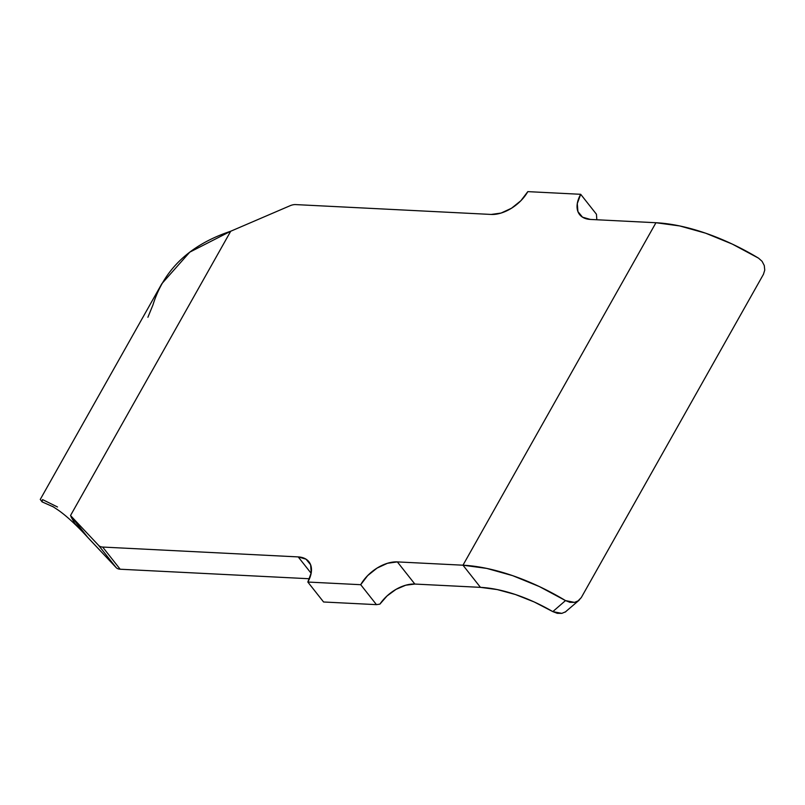 <?xml version="1.0" encoding="UTF-8"?>
<svg xmlns="http://www.w3.org/2000/svg" width="805" height="805" viewBox="0 0 805 805"><rect width="100%" height="100%" fill="white"/><g stroke="black" fill="none" stroke-linecap="round" stroke-linejoin="round"><path stroke-width="1.21" d="M561.84 613.37L552.814 611.619L565.502 600.58L569.93 602.321L574.468 602.392L565.502 600.58A132.231 59.832 29.4 0 0 462.976 565.201L655.944 222.733L679.722 225.943L705.623 233.188L732.319 244.096L758.471 258.123A132.231 59.832 -150.6 0 0 655.944 222.733L590.327 219.433A30.852 18.485 141.7 0 1 579.61 214.583A30.852 18.485 141.7 0 1 580.697 194.297L527.818 191.63A30.852 18.485 141.7 0 1 491.181 214.442L295.636 204.591A12.347 7.396 141.7 0 0 290.011 205.758L230.713 231.236L290.011 205.758A12.347 7.396 141.7 0 1 295.636 204.591L491.181 214.442L501.062 213.063L511.497 208.243L520.885 200.717L527.818 191.63L580.697 194.297L577.286 203.554L577.92 211.584L582.498 217.159L590.327 219.433L655.944 222.733L462.976 565.201L480.464 587.358L414.847 584.058L397.348 561.9L462.976 565.201L397.348 561.9L387.477 563.279L377.042 568.099L367.644 575.625L360.71 584.702L307.832 582.045L311.243 572.778L310.609 564.748L306.031 559.173L298.212 556.909L102.658 547.058A12.347 7.396 141.7 0 1 98.633 545.408L116.131 567.575A12.347 7.396 -38.3 0 0 120.156 569.226L309.462 578.755L120.156 569.226L102.658 547.058L298.212 556.909L311.153 573.301L298.212 556.909A30.852 18.485 141.7 0 1 308.919 561.759A30.852 18.485 141.7 0 1 307.832 582.045L323.58 601.989L376.458 604.646L360.71 584.702L307.832 582.045L323.58 601.989L376.458 604.646L360.71 584.702A30.852 18.485 141.7 0 1 397.348 561.9L414.847 584.058L480.464 587.358L497.218 589.572L515.431 594.523L534.258 601.989L552.814 611.619L565.502 600.58L539.35 586.563L512.654 575.656L486.753 568.411L462.976 565.201L480.464 587.358A96.972 43.873 29.4 0 1 552.814 611.619L557.291 613.319L561.84 613.37L565.835 611.699M52.587 506.395L58.161 510.088C65.064 514.888 73.164 522.103 82.452 531.723L116.131 567.575L88.017 537.69L70.518 515.532L98.633 545.408L70.518 515.532L230.713 231.236C189.93 244.821 164.009 269.393 152.95 304.934L147.899 317.271M379.9 604.132L387.034 595.962L396.03 589.361L405.73 585.215L414.847 584.058A30.852 18.485 -38.3 0 0 379.9 604.132L376.458 604.646L379.9 604.132M763.462 274.284L581.29 597.572L763.462 274.284L764.75 270.098L764.277 265.539L762.083 261.323L758.562 258.174M574.529 602.382L578.443 600.731L581.29 597.572L577.819 601.134M57.497 506.979L42.554 499.593L42.011 501.817L53.603 506.999L42.011 501.827L40.351 499.502M70.981 516.76L74.734 523.331L88.017 537.69L70.518 515.532L230.713 231.236L189.769 252.156L161.825 283.712L40.25 499.442M120.156 569.226L102.658 547.058A12.347 7.396 141.7 0 1 98.633 545.408L116.131 567.575A12.347 7.396 -38.3 0 0 120.156 569.226M565.11 612.162L579.218 600.128M596.797 219.202L596.445 214.241L580.697 194.297L596.445 214.241L596.797 219.202A30.852 18.485 -38.3 0 0 596.565 219.745M42.112 501.887L53.613 507.009"/></g></svg>
